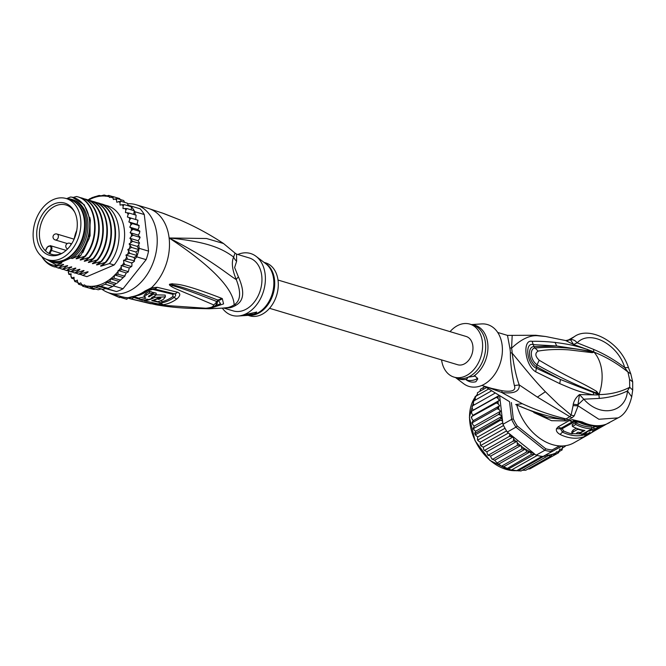 <?xml version="1.0" encoding="UTF-8"?>
<svg xmlns="http://www.w3.org/2000/svg" width="666" height="666" viewBox="0 0 666 666"><rect width="100%" height="100%" fill="white"/><g stroke="black" fill="none" stroke-linecap="round" stroke-linejoin="round"><path stroke-width="1" d="M60.481 258.808A31.968 23.019 -73.3 0 0 80.703 227.339A31.968 23.019 -73.3 0 0 66.184 198.535A31.968 23.019 -73.3 0 0 55.586 198.734A31.968 23.019 -73.3 0 0 53.513 199.5A31.968 23.019 -73.3 0 0 33.3 230.96A31.968 23.019 -73.3 0 0 47.819 259.773A31.968 23.019 -73.3 0 0 58.408 259.574A31.968 23.019 -73.3 0 0 60.481 258.808M66.184 198.535L69.863 199.634A31.968 23.019 106.7 0 1 84.374 228.446A31.968 23.019 106.7 0 1 64.161 259.906A31.968 23.019 106.7 0 1 62.088 260.672A31.968 23.019 106.7 0 1 51.49 260.872L47.819 259.773M44.897 253.038A27.164 19.555 -73.3 0 0 46.362 253.971A27.164 19.555 -73.3 0 0 61.971 253.355A27.164 19.555 -73.3 0 0 74.467 211.688A27.164 19.555 -73.3 0 0 69.106 205.27A27.164 19.555 -73.3 0 0 67.641 204.337A27.164 19.555 -73.3 0 0 40.201 218.456A27.164 19.555 -73.3 0 0 44.897 253.038M47.128 247.635L45.488 250.874A25.741 18.531 -73.3 0 0 47.161 252.281A25.741 18.531 -73.3 0 0 48.551 253.163A25.741 18.531 -73.3 0 0 48.984 253.396L50.624 250.166A2.922 2.106 -73.3 0 0 50.25 246.395A2.922 2.106 -73.3 0 0 47.244 247.419A2.922 2.106 -73.3 0 0 47.128 247.635L47.161 247.494M45.488 250.874L45.488 250.874A25.741 18.531 106.7 0 1 42.482 220.013A25.741 18.531 106.7 0 1 66.034 204.986A25.741 18.531 106.7 0 1 68.715 206.119A25.741 18.531 106.7 0 1 70.105 207.009A25.741 18.531 106.7 0 1 74.825 212.404M76.765 230.403A25.741 18.531 -73.3 0 0 74.184 238.986M62.662 252.947A25.741 18.531 106.7 0 1 51.24 254.304A25.741 18.531 106.7 0 1 48.984 253.396L49.8 253.721L51.407 250.549A3.538 2.547 -73.3 0 0 50.3 245.637L66.109 250.383M53.172 254.728L49.8 253.721M144.938 291.034A6.144 3.147 54.9 0 0 146.92 290.859L150.874 289.019A6.144 1.49 74.3 0 0 151.39 287.795L157.226 287.304L177.431 292.183C180.702 293.315 180.536 295.554 176.94 298.909A44.206 31.826 106.7 0 1 163.42 304.695L150.499 303.696L130.328 298.809L128.147 297.735L131.385 296.828A46.104 33.2 -73.3 0 0 137.979 294.905A46.104 33.2 -73.3 0 0 138.262 294.788A46.104 33.2 -73.3 0 0 144.938 291.034L151.39 287.795A46.104 33.2 -73.3 0 0 169.122 237.987C209.64 241.908 223.018 249.3 233.641 257.051L235.023 253.088L223.526 243.523L206.568 238.511L169.122 237.987C225.541 275.108 233.833 295.479 234.141 304.861A12.296 6.577 -122.3 0 1 236.122 305.136A27.664 19.922 106.7 0 1 233.525 306.543A27.664 19.922 106.7 0 1 233.108 306.726A27.664 19.922 106.7 0 1 230.02 307.75L224.592 307.958M235.023 253.088L236.538 254.121L249.234 257.933A27.664 19.922 106.7 0 1 261.738 275.682A27.664 19.922 106.7 0 1 244.305 310.09A27.664 19.922 -73.3 0 1 233.341 310.922L223.709 308.033M236.538 254.121L236.605 261.313L234.623 267.557L238.436 276.939C244.78 291.209 244.014 300.607 236.122 305.136M132.076 297.019A6.144 6.094 -2 0 1 128.147 297.735A46.104 33.2 -73.3 0 1 121.803 296.728L109.54 293.048A46.104 33.2 106.7 0 0 127.814 291.65A46.104 33.2 -73.3 0 0 156.968 246.27A46.104 33.2 -73.3 0 0 136.031 204.72L148.293 208.4A46.104 33.2 -73.3 0 1 169.122 237.987C211.771 259.915 225.816 273.152 236.288 279.62C241.325 292.466 240.609 300.882 234.141 304.861A28.064 20.205 -73.3 0 1 231.502 306.293A28.064 20.205 -73.3 0 1 227.939 307.517L222.635 308.117L227.947 307.517A12.296 7.884 -103.1 0 1 230.02 307.75M109.54 293.048A46.104 33.2 106.7 0 1 101.881 289.169M136.031 204.72A46.104 33.2 -73.3 0 0 127.855 203.729M150.732 289.027A6.144 1.49 74.3 0 0 150.874 289.019L154.079 288.853L174.309 293.781C176.174 294.38 176.124 295.571 174.167 297.361A43.265 31.152 106.7 0 1 162.013 302.83M147.394 290.543A3.072 1.573 54.9 0 1 148.143 290.567L152.764 289.385L173.01 294.33L172.802 296.595A42.799 30.819 106.7 0 1 161.888 301.756M121.803 296.728L156.219 304.795L205.661 308.241C210.856 307.942 213.495 306.818 213.57 304.861C177.039 289.152 175.125 288.811 171.52 286.58C169.655 285.398 169.022 284.623 169.622 284.257L172.253 283.749C176.157 284.923 177.522 281.268 221.403 298.218L222.278 298.576L223.568 303.896L209.091 308.749L222.635 308.117M199.067 308.508A6.144 3.713 -88.3 0 0 199.467 308.558L199.467 308.558A6.144 3.713 -88.3 0 0 200.166 308.466M197.694 308.483A6.144 3.721 -88 0 0 197.902 308.5A6.144 3.721 -88 0 0 198.293 308.483M205.661 308.241A6.144 3.555 87.7 0 1 205.136 308.333L205.136 308.333C189.052 308.858 172.744 307.675 156.219 304.795M205.136 308.333C212.146 307.659 216.2 305.977 217.291 303.296L216.592 301.44C178.08 286.297 176.615 287.213 172.444 285.448L169.763 284.34L171.686 284.632L169.813 284.324A6.144 0.916 56.7 0 0 169.747 284.149M213.57 304.861A6.144 5.519 -71.9 0 0 216.592 301.44L218.29 300.241L217.491 299.925L218.39 300.241L220.529 303.746L210.548 307.625M171.52 286.58A6.144 4.87 -60.7 0 0 172.444 285.448L169.763 284.34A6.144 1.024 43.2 0 1 169.622 284.257M172.253 283.749A6.144 4.179 92.7 0 1 171.686 284.632C174.967 285.964 176.09 283.949 217.491 299.925A6.144 5.32 109.5 0 0 221.403 298.218M222.278 298.576A6.144 5.336 109.4 0 1 218.39 300.241L215.917 305.011M107.759 292.432L119.539 297.569L120.213 296.245M223.535 243.523C209.74 234.382 195.013 226.44 179.37 219.697L164.011 213.611L148.293 208.4M238.436 276.939A12.296 4.504 157.4 0 0 236.288 279.62C232.193 269.738 231.302 262.221 233.641 257.051A12.296 10.698 -155.5 0 0 236.605 261.313M238.112 316.017L250.316 315.218A27.847 20.055 -73.3 0 0 273.684 279.52A27.847 20.055 -73.3 0 0 273.643 279.162A27.847 20.055 -73.3 0 0 265.767 263.694L256.019 256.302A32.276 23.235 -73.3 0 1 265.143 274.226A32.276 23.235 106.7 0 1 238.112 316.017A32.276 23.235 106.7 0 1 222.327 308.142M256.019 256.302A32.276 23.235 -73.3 0 0 237.77 254.495M248.118 315.359L249.683 315.826A27.664 19.922 106.7 0 0 270.329 307.359A27.664 19.922 106.7 0 0 278.08 280.586A27.664 19.922 -73.3 0 0 265.584 262.837L264.011 262.362M246.77 314.269L256.643 312.079L254.603 313.869L244.647 315.351L246.77 314.269M256.61 311.954A6.144 2.198 -6.7 0 1 254.587 313.719A6.144 2.198 -6.7 0 1 246.204 314.51M139.843 299.375L132.176 296.961M139.735 298.426L133.974 296.661M144.439 300.524L143.298 300.249M144.281 296.853A44.147 31.785 106.7 0 1 139.669 297.852L139.877 299.608L142.641 300.349A45.896 33.042 -73.3 0 0 147.519 299.225L148.743 299.542A45.837 33.009 -73.3 0 0 152.839 297.893L151.623 297.577A45.896 33.042 -73.3 0 0 156.319 294.871L153.546 294.131A45.996 33.117 106.7 0 1 148.851 296.836L148.385 296.47M148.751 295.954L148.851 296.836L148.984 295.812A46.029 33.142 -73.3 0 0 152.323 293.798L152.123 292.058L149.392 291.283A44.239 31.851 106.7 0 1 146.054 293.331L144.106 295.321L144.306 297.036L145.812 298.118A45.996 33.117 106.7 0 1 139.877 299.608M156.319 294.871L156.11 293.132L153.346 292.391A44.147 31.785 106.7 0 1 152.248 293.115M152.964 300.266L157.867 301.731A45.23 32.567 -73.3 0 0 163.32 299.4L165.384 296.845L165.176 295.096L156.31 294.847M144.38 300.05L144.472 300.816L157.842 303.871A44.764 32.234 -73.3 0 0 162.029 302.98L161.83 301.257L160.131 300.907M162.029 302.98L151.706 300.666A45.638 32.859 -73.3 0 0 157.85 298.127L160.881 298.027L160.281 298.709A45.471 32.742 106.7 0 1 158.933 299.392L157.109 298.959A45.596 32.834 106.7 0 1 153.005 300.607M165.384 296.845L154.803 297.361A45.812 32.984 106.7 0 1 144.472 300.816M157.059 298.535L157.109 298.959M158.741 297.777L158.933 299.392M152.323 293.798L149.592 293.023A46.079 33.183 106.7 0 1 146.254 295.046L144.306 297.036M149.392 291.283L149.592 293.023M153.346 292.391L153.546 294.131M152.739 297.019L152.839 297.893M127.389 298.343L126.898 299.317L119.738 297.169M66.425 198.61A32.734 23.568 106.7 0 1 71.512 199.325L72.944 199.758A32.734 23.568 106.7 0 1 87.737 220.771A32.734 23.568 106.7 0 1 72.236 258.541L77.631 256.227A35.04 25.233 -73.3 0 0 89.435 220.038A35.04 25.233 -73.3 0 0 72.169 197.186L70.454 197.019L66.733 198.61M71.512 199.325A32.734 23.568 106.7 0 1 86.305 220.338A32.734 23.568 106.7 0 1 70.804 258.108L72.236 258.541M73.252 197.419L76.54 196.512C96.379 200.741 101.007 236.663 84.873 256.227L77.697 258.466C75.957 258.991 75.616 258.883 76.682 258.158L80.752 255.544L89.119 238.595L90.385 219.963L84.191 204.687L72.169 197.186M92.141 197.602L87.804 200.008M68.456 271.004L68.764 274.242L71.12 273.809L70.937 276.348L71.637 278.238L74.026 277.256L74.093 279.753L74.958 281.61L77.323 280.086L77.647 282.484L78.671 284.282L80.736 282.809L82.709 286.23L84.54 284.857L87.013 287.404L88.67 286.097L91.5 287.795L93.073 286.546L96.095 287.387L97.744 286.205L100.724 286.197L105.295 284.24L106.776 282.342L114.635 284.698L112.654 286.447A47.336 34.083 -73.3 0 0 113.636 285.93L114.186 285.231M136.73 256.843A47.336 34.083 -73.3 0 0 137.171 255.569L134.107 257.509L134.549 259.582L136.73 256.843L146.129 259.657L123.035 288.744A47.336 34.083 106.7 0 1 119.772 290.343A47.336 34.083 106.7 0 1 116.467 291.55L105.586 288.569M123.035 288.744L113.636 285.93M105.295 284.24L112.654 286.447A47.336 34.083 106.7 0 1 110.373 287.521A47.336 34.083 106.7 0 1 108.075 288.403L100.724 286.197M135.248 214.902L134.873 211.721A47.336 34.083 -73.3 0 0 134.316 210.781A47.336 34.083 -73.3 0 0 131.443 206.785A47.336 34.083 -73.3 0 0 130.761 205.994L140.16 208.816A47.336 34.083 106.7 0 1 144.272 214.544L148.568 251.124A47.336 34.083 106.7 0 1 146.129 259.657M148.568 251.124L139.169 248.31L138.769 244.855L137.288 246.403L138.878 249.617A47.336 34.083 -73.3 0 0 139.169 248.31M131.527 247.411L127.789 249.575L135.964 252.031L137.171 255.569A47.336 34.083 -73.3 0 0 138.878 249.617L131.527 247.411L129.112 243.956L137.288 246.403M134.873 211.721L144.272 214.544M97.744 286.205L107.076 288.736A47.336 34.083 -73.3 0 0 108.075 288.403L112.654 286.447M107.076 288.736L116.467 291.55M134.549 259.582L133.683 261.88L131.793 263.062L132.01 265.193L131.344 266.517L131.86 266.275L129.279 267.998L128.263 271.903L126.299 272.943L124.5 276.132L125.158 275.807L117.108 283.175M106.418 288.553L108.075 288.403M135.722 218.923L136.122 215.201M138.328 241.109L139.544 243.19M133.691 214.435L134.316 210.781L126.956 208.575L122.969 208.525L123.152 205.977L124.084 204.579L120.063 205.07L119.997 202.581L120.762 201.215L116.766 202.239L116.442 199.842L117.049 198.535L113.353 199.525L113.012 196.587L109.549 197.477L108.708 195.413L105.419 196.229L104.221 195.021L101.066 195.796L99.134 195.454L92.224 197.569M139.252 225.599L138.703 225.258L139.061 227.314L137.937 229.628L129.762 227.173L130.894 224.858L132.434 223.61L128.854 221.936L129.762 219.497L131.169 218.173L127.397 217.024L128.08 214.51L129.337 213.128L125.424 212.529L125.857 209.973L126.956 208.575M131.219 209.848L131.443 206.785L124.084 204.579M130.761 205.994L128.172 205.286L127.306 203.172L120.762 201.215M128.188 205.811L128.172 205.286M124.625 202.372L123.709 200.541L117.049 198.535M113.012 196.587L119.589 198.56L120.929 200.341M108.65 195.396L112.512 196.553M104.071 194.996L106.643 195.746M89.552 198.859L95.005 196.62M137.937 229.628L139.652 231.31L139.61 232.95L138.287 235.106L130.111 232.65L131.435 230.503L133.108 229.354L129.762 227.173M138.07 240.726L129.895 238.278L131.393 236.322L133.183 235.306L130.111 232.65M129.112 243.956L132.651 241.358L129.895 238.278M106.776 282.342L109.748 281.551L110.831 278.954L113.994 278.18L114.669 274.983L117.965 274.176L118.132 270.488L121.587 269.605L121.104 265.543L124.808 264.56L123.834 262.737L123.585 260.306L127.564 259.116L125.932 255.061L129.82 253.363L127.789 249.575M71.046 274.933L68.764 274.242L69.197 273.926A46.104 33.2 -73.3 0 1 68.232 272.352M74.076 278.971L71.637 278.238L72.078 277.705A46.104 33.2 -73.3 0 1 70.937 276.348M74.775 281.518L77.631 282.409M78.53 284.224L81.693 285.19M89.752 288.228L82.676 286.214M139.469 230.802L139.943 231.293M139.652 231.31L133.108 229.354M138.978 225.574L132.434 223.61M138.703 225.258L137.021 224.384L137.97 220.213M128.854 221.936L137.021 224.384M137.712 220.13L131.169 218.173M127.397 217.024L135.573 219.48M137.363 220.021L135.797 219.547M135.872 215.093L129.337 213.128M139.244 242.449L138.769 244.855M138.287 235.106L139.718 237.263L133.183 235.306M139.652 236.563L139.569 238.769L138.253 240.484M139.186 243.315L132.651 241.358M100.691 203.963L107.642 205.836A36.888 26.557 106.7 0 1 114.127 265.001L86.93 276.631A36.888 26.557 106.7 0 1 86.447 276.498L79.695 274.226M93.548 289.369L87.013 287.404M95.621 289.027L93.623 289.385M93.073 286.546L101.199 288.977L98.193 289.777M98.168 289.777L91.5 287.795M105.603 288.561L102.755 289.394L101.199 288.977M102.631 289.352L96.095 287.387M139.718 237.263L140.018 237.754L140.043 237.188M138.878 249.617L135.964 252.031M137.171 255.569L129.82 253.363M125.932 255.061L134.107 257.509M134.332 261.397L134.582 260.831L127.564 259.116M123.585 260.306L131.793 263.062M132.184 262.562L131.76 262.754M134.107 261.072L133.683 261.88M109.748 281.551L116.284 283.516L114.635 284.698M121.104 265.543L129.279 267.998M131.344 266.517L124.808 264.56M128.13 271.57L121.587 269.605M118.132 270.488L126.299 272.943M124.5 276.132L117.965 274.176M114.669 274.983L122.844 277.439M120.529 280.136L113.994 278.18M110.831 278.954L118.956 281.393M80.261 197.835L81.377 197.96M84.341 199.059L85.464 199.184M88.428 200.291L89.552 200.408M92.516 201.515L93.64 201.631M96.603 202.739L97.719 202.864M76.54 196.512L77.289 196.728M84.715 198.959C104.604 203.155 109.124 239.335 93.04 258.674L85.872 260.914C84.149 261.438 83.808 261.33 84.848 260.614L89.477 257.609L88.961 257.451L81.785 259.69C80.062 260.215 79.72 260.106 80.769 259.382L85.39 256.377L84.873 256.227M85.39 256.377C101.573 236.93 96.77 200.632 77.056 196.67M89.477 257.609C105.561 238.261 101.032 202.089 81.144 197.894M80.628 197.735C100.333 201.706 105.145 238.003 88.961 257.451M88.803 200.191L91.525 201.149C109.282 207.659 112.304 241.392 97.128 259.898L89.96 262.146C88.212 262.654 87.87 262.554 88.936 261.838L93.565 258.833L93.04 258.674M96.97 202.639C116.783 206.835 121.453 242.74 105.303 262.354L98.127 264.593C96.403 265.11 96.062 265.01 97.111 264.285L101.732 261.28L94.048 263.37C92.316 263.886 91.975 263.786 93.024 263.062L97.652 260.056L97.128 259.898M97.652 260.056C113.753 240.776 109.141 204.395 89.319 200.341M101.057 203.863C120.804 207.8 125.533 244.314 109.391 263.578L102.214 265.817C100.491 266.342 100.15 266.233 101.199 265.509L105.819 262.512L105.303 262.354M105.819 262.512C121.97 243.24 117.241 206.726 97.494 202.797M93.565 258.833C108.741 240.318 105.719 206.593 87.954 200.075L85.231 199.117M101.732 261.28C117.89 241.666 113.212 205.761 93.407 201.573M92.882 201.415C112.712 205.469 117.324 241.85 101.215 261.13M114.127 265.001L109.391 263.578M54.237 266.833L61.955 264.752C63.703 264.227 64.044 264.327 62.97 265.051L61.147 265.018M62.229 269.231L70.13 267.199C71.878 266.683 72.219 266.783 71.145 267.507L69.322 267.474M58.142 267.998L66.042 265.975C67.79 265.451 68.132 265.559 67.058 266.283L65.235 266.25M54.779 266.991L54.645 266.949A36.888 26.557 106.7 0 1 54.162 266.808A36.888 26.557 106.7 0 1 42.091 257.076L41.758 256.485M62.954 269.439L59.266 268.098M58.866 268.215L55.178 266.875M66.317 270.454L63.353 269.322M70.405 271.678L67.441 270.554M74.484 272.902L71.52 271.778M78.571 274.134L75.608 273.002M86.93 276.631L82.401 275.283M46.112 259.157L56.71 265.176L56.094 265.576C50.425 265.251 45.763 262.421 42.091 257.076M63.362 264.394L58.35 268.057M67.449 265.617L62.438 269.289M90.01 217.79L90.085 235.747L82.909 252.539M80.253 255.886L77.697 258.466M93.723 238.928L92.474 243.073M84.341 257.109L81.785 259.69M97.794 240.193L96.545 244.347M88.428 258.333L85.872 260.914M71.537 266.841L66.517 270.513M76.182 258.508L76.682 258.158M80.261 259.732L80.769 259.382M84.349 260.955L84.848 260.614M70.804 258.108L60.381 262.562L61.805 262.995L56.71 265.176M61.805 262.995A32.734 23.568 106.7 0 1 54.129 262.471L52.706 262.038A32.734 23.568 106.7 0 1 48.06 259.848M80.752 255.544L77.631 256.227M100.699 265.859L101.199 265.509M96.612 264.635L97.111 264.285M92.524 263.411L93.024 263.062M88.436 262.179L88.936 261.838M56.094 265.576L54.645 266.949M67.041 270.662L74.209 268.423C75.966 267.907 76.299 268.007 75.233 268.731L70.604 271.736M75.624 268.065L75.233 268.731L73.41 268.698M71.129 271.895L78.297 269.655C80.045 269.131 80.386 269.231 79.321 269.955L74.692 272.96M79.712 269.297L79.321 269.955L77.497 269.921M75.208 273.118L82.384 270.879C84.132 270.354 84.474 270.454 83.4 271.187L78.779 274.184M83.791 270.521L83.4 271.187L81.585 271.145M79.296 274.342L86.472 272.103C88.22 271.578 88.561 271.686 87.487 272.411L82.867 275.416M87.879 271.745L87.487 272.411L85.664 272.377M101.873 241.467L100.624 245.588M92.516 259.565L89.96 262.146M105.969 242.64L104.712 246.803M96.603 260.789L94.048 263.37M110.065 243.823L108.808 248.01M100.683 262.013L98.127 264.593M114.161 245.038L112.904 249.201M104.77 263.236L102.214 265.817M60.381 262.562A32.734 23.568 106.7 0 1 52.706 262.038M54.853 261.513A31.81 22.91 -73.3 0 0 85.007 220.446A31.81 22.91 -73.3 0 0 73.019 200.949M278.013 280.036L466.183 336.48A14.752 10.623 106.7 0 1 472.885 349.775A14.752 10.623 106.7 0 1 463.553 364.294A14.752 10.623 106.7 0 1 457.708 364.743L269.539 308.3M559.44 445.929L552.097 449.95L551.773 451.54A47.336 33.65 -119.5 0 1 548.318 451.107A47.336 33.65 -119.5 0 1 544.821 450.283L536.163 455.169L534.69 454.204L531.576 454.27L529.97 451.939L503.646 466.808L510.705 469.838L516.466 470.795L542.074 456.335A47.336 33.65 60.5 0 0 543.115 456.426L562.179 445.995M531.576 454.27L506.984 468.614L505.844 468.156M503.646 466.808L501.873 465.967L526.723 451.939L525.341 449.067L521.986 448.926L520.995 445.379L517.449 445.296L516.999 441.233L513.186 441.108L513.644 439.019L513.261 436.863L509.282 436.43L509.906 434.157L533.841 453.313A46.104 32.776 -119.5 0 1 525.424 449.159M501.023 465.775L497.136 462.962L521.986 448.926M536.163 455.169A47.336 33.65 60.5 0 0 537.229 455.461A47.336 33.65 60.5 0 0 539.66 455.994A47.336 33.65 60.5 0 0 542.074 456.335M561.896 445.995L543.115 456.426M499.675 396.32L502.955 424.292A47.336 33.65 60.5 0 0 503.546 425.499A47.336 33.65 60.5 0 0 506.551 430.91A47.336 33.65 60.5 0 0 507.267 432.051L515.934 427.156L544.821 450.283L545.745 448.801L517.249 425.99L515.934 427.156A47.336 33.65 -119.5 0 1 511.621 419.397L513.303 418.897L511.38 402.539M552.097 449.95A46.104 32.776 -119.5 0 1 545.745 448.801M502.955 424.292L511.621 419.397L509.532 401.615M517.249 425.99A46.104 32.776 -119.5 0 1 513.303 418.897M507.267 432.051L509.906 434.157M535.014 454.412L533.841 453.313M494.713 393.348L472.144 406.085L472.169 408.108L473.185 410.181L471.545 411.413L471.711 413.353L472.91 415.326L471.578 416.991L471.878 418.831L473.251 420.662L472.261 422.069L472.669 424.45L474.184 426.115L473.551 428.546L498.409 414.51L499.758 412.845L500.541 411.23L499.025 409.565L497.102 408.699L499.608 405.777L498.235 403.946L496.428 402.955L499.267 400.441L498.068 398.468L496.395 397.377L498.801 395.812M498.409 414.51L500.374 415.076A46.104 32.776 -119.5 0 1 499.758 412.845M473.401 427.722L474.017 429.961L475.582 431.235L475.099 433.366L499.958 419.33L501.939 416.358L500.374 415.076M502.564 420.954L500.316 420.288L475.308 434.881L474.733 433.35M565.467 445.712L565.226 446.295M562.72 447.793L565.018 446.495L563.894 445.895M565.018 446.495L564.393 445.945A46.104 32.776 -119.5 0 0 564.468 445.837M529.97 451.939L526.723 451.939M511.621 469.921L537.229 455.461M518.131 470.82L521.187 470.912L546.037 456.884L544.205 456.093L518.131 470.82L510.705 469.838M544.205 456.093L543.498 456.218M520.695 471.004L521.187 470.912L520.695 471.004M521.187 470.912L522.452 470.229L525.699 470.271L550.549 456.243L548.767 455.377L522.452 470.229M548.767 455.377L546.037 456.884M534.69 454.204L508.508 468.989M550.549 456.243L552.705 454.179A46.104 32.776 -119.5 0 1 545.088 455.344M562.62 445.979L562.062 449.941L559.765 448.959L558.624 452.738L556.585 451.806L554.77 454.853L552.705 454.179M533.449 466.891L558.666 452.713M562.196 449.833L559.415 451.431M508.458 433L483.416 447.136L483.566 449.25L484.432 450.457L509.282 436.43M484.432 450.457L486.904 451.739L487.287 453.904L488.336 455.136L513.186 441.108M513.261 436.863L486.904 451.739M477.455 392.715L486.272 387.679M477.281 395.421L477.472 392.69M475.025 396.745L475.79 396.919L475.216 396.586L488.361 389.16M475.216 396.586L475.283 400.041M473.168 401.282L491.175 391.067M473.376 401.115L473.243 403.188L473.951 405.07M498.717 395.762L473.185 410.181M471.828 411.113L496.395 397.377M499.267 400.441L472.91 415.326M471.736 416.5L496.428 402.955M471.578 416.991L471.337 417.574L471.303 417.058M473.251 420.662L499.608 405.777M472.261 422.069L472.252 422.735L497.102 408.699M472.252 422.735L472.044 423.335L471.944 422.744M500.541 411.23L474.184 426.115M473.551 428.546L473.368 429.095L473.201 428.504M501.939 416.358L475.582 431.235M474.891 432.667L475.099 433.366A47.336 33.65 60.5 0 0 475.457 434.315L476.04 435.714L477.763 436.963L477.439 438.894L477.938 439.96L503.546 425.499M502.788 422.835L477.763 436.963M477.938 439.96L477.805 440.484L477.48 439.835L477.938 439.96L478.563 441.167L480.353 442.182L480.261 444.222L480.952 445.371L506.551 430.91M504.995 428.263L480.353 442.182M480.952 445.371L480.819 445.837L480.436 445.221L480.952 445.371L481.601 446.378L483.416 447.136M483.083 388.37L484.249 386.188M479.928 391.267L480.469 389.202L484.906 386.68M497.136 462.962L494.647 460.264L492.599 459.332L517.449 445.296M525.341 449.067L498.984 463.944M554.77 454.853L529.92 468.881L527.897 469.031M487.745 454.986L488.22 455.502L487.745 454.986M488.336 455.136L490.642 456.118L491.258 457.983L492.599 459.332L491.949 459.174L492.599 459.332M516.999 441.233L490.642 456.118M520.995 445.379L494.647 460.264M572.402 426.407L575.79 424.492A46.104 32.776 -119.5 0 0 591.841 428.779L582.608 433.949L571.936 433.649L571.736 431.934L573.068 430.086L573.276 431.818L577.788 429.262A46.104 32.776 -119.5 0 0 583.607 430.677L580.219 432.592A46.104 32.776 60.5 0 1 578.055 432.192L576.923 432.825C576.348 433.791 577.239 433.991 579.595 433.433L584.89 430.452A46.104 32.776 60.5 0 1 572.402 426.407L572.194 424.608L575.582 422.694L575.79 424.492M576.54 433.316L576.923 432.825M573.276 431.818L571.936 433.649M589.876 429.886L590.001 430.944A46.104 32.776 -119.5 0 1 588.594 431.002L585.206 432.917A46.104 32.776 60.5 0 0 586.613 432.858L582.658 435.089A46.104 32.776 60.5 0 0 585.814 434.665L589.968 432.4M589.768 432.434L587.187 434.357A46.104 32.776 60.5 0 0 590.276 433.341L594.438 430.794L592.324 430.994L597.111 428.288A46.104 32.776 -119.5 0 1 593.955 428.713L590.001 430.944M450.05 331.643A27.664 19.922 106.7 0 1 458.932 324.95A27.664 19.922 106.7 0 1 469.896 324.117A27.664 19.922 106.7 0 1 482.459 349.042A27.664 19.922 106.7 0 1 464.96 376.273A27.664 19.922 106.7 0 1 454.004 377.106A27.664 19.922 106.7 0 1 441.566 359.906M575.582 422.694A44.264 31.46 60.5 0 0 591.641 427.048L591.841 428.779M583.558 430.261L583.607 430.677M577.73 428.729L577.788 429.262M576.373 428.221L573.068 430.086M591.758 428.08L593.747 426.956L593.955 428.713M582.534 433.982L582.658 435.089M587.137 433.916L587.187 434.357M593.747 426.956A44.264 31.46 60.5 0 0 596.894 426.498L597.111 428.288M583.616 434.998A44.88 31.901 -119.5 0 1 562.454 432.109L563.652 430.944L562.312 428.912L562.887 428.296L574.192 421.911L579.029 422.269A44.264 31.46 -119.5 0 0 592.224 425.865M466.317 379.936L468.04 377.197L475.266 376.107L477.772 378.921L475.857 381.743C472.46 382.617 469.28 382.009 466.317 379.936A6.144 2.198 -6.7 0 0 475.582 379.462A6.144 2.198 -6.7 0 0 477.505 378.038M593.922 352.239L591.1 351.79L593.98 352.214L592.191 352.672L591.1 351.79C572.66 347.61 553.979 346.362 535.064 348.043L538.12 351.107C534.79 353.213 535.148 356.26 539.185 360.231L537.037 364.793C529.628 359.515 529.928 348.085 535.064 348.043L533.957 346.636C527.772 346.437 527.547 359.906 536.297 366.583L560.456 379.487L536.288 368.206C526.881 364.352 524.217 341.675 533.524 344.655L556.709 345.97L533.957 346.636L532.117 341.325C538.453 341.15 546.103 341.516 555.069 342.424L556.709 345.97L588.619 350.849L593.939 352.181L592.29 351.273L594.297 352.472A39.96 28.771 106.7 0 1 601.814 371.079A39.96 28.771 106.7 0 1 599.175 394.022L595.887 392.815L598.851 394.239L597.51 394.13L599.075 394.588L597.402 394.946L597.51 394.13L560.456 379.487L559.715 383.616L535.697 371.803L537.037 364.793C557.492 376.29 577.114 385.631 595.887 392.815L596.711 391.417L598.851 394.239M592.191 352.672L569.938 349.975C563.927 349.425 550.332 348.909 538.12 351.107M596.711 391.417C577.097 379.853 572.835 380.169 539.185 360.231M574.192 421.911A3.072 2.181 60.5 0 0 572.793 421.561L575.124 421.029L580.161 422.186A6.144 3.005 116.1 0 1 580.094 422.152M593.073 431.759L584.39 436.588A46.104 32.776 -119.5 0 1 560.073 434.44L562.454 432.109L560.556 428.954L561.496 427.947L572.793 421.561A6.144 4.371 60.5 0 1 569.422 420.479L572.46 419.68L582.226 421.928A6.144 3.005 116.1 0 1 580.161 422.186C589.152 426.548 597.81 427.239 606.135 424.267L617.99 417.907C624.342 415.01 628.912 407.983 631.718 396.819L627.455 390.909C626.073 412.254 600.865 418.431 583.782 399.192L577.955 404.762L579.47 394.555C576.173 397.236 574.092 400.466 573.235 404.254L577.955 404.762L578.138 405.86L598.876 419.264L617.99 417.907M455.569 377.58L463.561 383.641A32.276 23.235 -73.3 0 0 481.809 385.447A32.276 23.235 -73.3 0 0 502.405 349.575A32.276 23.235 -73.3 0 0 481.476 323.926L471.461 324.583M599.167 394.38L599.075 394.588C610.356 394.447 620.579 392.008 629.728 387.271L629.561 379.395L627.938 372.011C617.216 363.42 605.935 356.801 594.089 352.156L594.222 352.297M628.429 367.565L624.716 367.582C618.156 344.797 590.359 329.046 577.156 342.815C575.091 340.293 572.818 339.285 570.321 339.785L565.759 340.601L573.592 344.489L577.156 342.815L593.556 349.375C604.578 354.079 614.959 360.14 624.716 367.582L627.938 372.011L630.777 373.834L628.429 367.565C619.888 340.884 588.852 325.857 574.308 336.671L570.337 339.51L567.44 340.567M582.226 421.928A46.104 32.776 60.5 0 0 606.543 424.075L609.348 422.752M560.073 434.44C557.084 432.733 555.894 430.819 556.501 428.696L558.116 426.856A6.144 4.371 60.5 0 0 561.496 427.947A3.072 2.181 -119.5 0 1 562.887 428.296M595.246 430.419L594.222 431.044M598.842 394.422L599.317 398.401C610.064 397.46 619.438 394.963 627.455 390.909L629.728 387.271L632.7 390.093L631.718 396.819M516.783 405.144A46.104 32.776 60.5 0 0 573.751 442.89L588.22 434.715M533.816 412.554L551.565 420.696L565.933 420.895L564.21 419.547L547.377 417.632L515.675 404.537C526.373 409.182 528.205 409.781 538.386 413.145C547.46 415.959 556.068 418.09 564.21 419.547L566.067 418.906C551.065 415.334 536.471 410.256 522.269 403.696L501.656 392.449L502.206 390.751L491.525 388.37M565.933 420.895L572.061 417.757L574.2 415.867L578.138 405.86L573.101 405.611L573.235 404.254M486.205 386.771L501.656 392.449C513.877 394.022 519.738 391.516 519.239 384.931L537.404 397.127L569.838 416.683L566.067 418.906L568.298 419.971M565.759 340.601L570.337 339.51L573.592 344.489L592.29 351.273M599.317 398.401L583.782 399.192L579.47 394.555L593.198 394.863C577.63 391.583 572.902 389.185 559.715 383.616M597.402 394.946L593.198 394.863L593.597 392.89M502.206 390.751C512.146 392.199 516.2 390.467 514.377 385.547C511.605 372.677 510.273 361.73 510.381 352.705A12.296 3.671 177.7 0 0 512.162 353.13A27.905 20.088 -73.3 0 0 511.58 348.168A12.296 5.078 -11.4 0 1 509.806 347.785L507.484 335.389L535.83 335.264L538.769 335.872C530.677 334.698 521.62 338.794 511.58 348.168L512.179 335.772M574.2 415.867L571.103 415.093L569.838 416.683L572.061 417.757M514.377 385.547L519.239 384.931C516.3 376.973 513.936 366.375 512.162 353.13C526.223 370.013 533.058 378.937 545.371 391.733L558.491 404.47L571.103 415.093L573.101 405.611M588.619 350.849L587.828 349.533C573.568 345.238 569.655 344.372 555.069 342.424M535.697 371.803C524.708 365.076 522.161 338.994 532.117 341.325M535.83 335.264L545.695 336.513L538.769 335.872M567.299 340.659L565.917 340.617M50.624 250.166L61.389 253.546M58.358 236.005A3.072 2.214 -73.3 0 0 56.968 234.032A3.072 3.072 0 0 0 53.03 237.337A3.072 3.072 0 0 0 55.203 239.918A3.072 2.214 -73.3 0 0 57.492 238.977A3.072 2.214 -73.3 0 0 58.358 236.005M71.037 244.73A3.072 2.214 -73.3 0 0 69.739 243.24A3.072 3.072 0 0 0 65.784 246.145A3.072 3.072 0 0 0 67.574 248.984M172.802 296.595A3.072 1.565 -125.6 0 1 172.952 296.636A3.072 1.565 -125.6 0 1 174.167 297.361A6.144 3.122 -125.6 0 0 176.94 298.909M248.951 315.301A27.664 19.922 -73.3 0 0 274.542 279.87A27.664 19.922 -73.3 0 0 274.5 279.512A27.664 19.922 -73.3 0 0 264.677 262.87M148.143 290.567A44.256 31.868 106.7 0 1 141.733 294.172A44.256 31.868 106.7 0 1 138.428 295.363M131.385 296.828A6.144 4.021 80.5 0 0 132.651 296.919L139.71 294.863L146.92 290.859A6.144 3.147 54.9 0 0 147.086 290.726M152.764 289.385A3.072 2.231 106.2 0 1 154.079 288.853A6.144 4.471 106.2 0 0 157.226 287.304M134.782 297.078A3.072 2.214 -74.3 0 0 133.483 297.66A6.144 4.421 -74.2 0 1 130.328 298.809M150.499 303.696A6.144 4.579 -78.7 0 0 153.297 302.913M154.637 295.945L154.803 297.361M160.156 297.619L160.281 298.709M146.054 293.331L146.254 295.046M173.01 294.33A3.072 2.273 101.2 0 1 174.309 293.781A6.144 4.57 101.3 0 0 177.431 292.183M163.42 304.695A6.144 4.038 -98.9 0 1 161.105 303.238M105.178 196.054A46.104 33.2 -73.3 0 0 91.858 198.468A46.104 33.2 -73.3 0 0 88.328 200.241M88.911 286.272A46.104 33.2 -73.3 0 0 102.239 283.858A46.104 33.2 -73.3 0 0 114.494 275.333M131.435 230.503A46.104 33.2 -73.3 0 0 131.302 228.346M131.393 236.322A46.104 33.2 -73.3 0 0 131.477 234.116M130.769 242.224A46.104 33.2 -73.3 0 0 131.069 240.001M129.562 248.11A46.104 33.2 -73.3 0 0 130.078 245.904M127.797 253.879A46.104 33.2 -73.3 0 0 128.53 251.731M125.508 259.432A46.104 33.2 -73.3 0 0 126.432 257.376M122.586 264.91A46.104 33.2 -73.3 0 0 123.834 262.737M119.081 270.08A46.104 33.2 -73.3 0 0 120.937 267.507M114.96 274.858A46.104 33.2 -73.3 0 0 117.774 271.728M130.894 224.858A46.104 33.2 -73.3 0 0 130.536 222.802M129.762 219.497A46.104 33.2 -73.3 0 0 129.196 217.574M128.08 214.51A46.104 33.2 -73.3 0 0 127.306 212.745M125.857 209.973A46.104 33.2 -73.3 0 0 124.9 208.4M123.152 205.977A46.104 33.2 -73.3 0 0 122.011 204.62M119.997 202.581A46.104 33.2 -73.3 0 0 118.698 201.465M116.442 199.842A46.104 33.2 -73.3 0 0 114.835 198.893M112.754 197.894A46.104 33.2 -73.3 0 0 110.506 197.069M108.949 196.645A46.104 33.2 -73.3 0 0 105.711 196.104M74.093 279.753A46.104 33.2 -73.3 0 0 75.391 280.861M77.647 282.484A46.104 33.2 -73.3 0 0 79.254 283.441M81.335 284.44A46.104 33.2 -73.3 0 0 83.583 285.264M85.14 285.689A46.104 33.2 -73.3 0 0 88.378 286.23M91.009 201.723L91.525 201.149M474.791 397.644A44.572 31.685 60.5 0 0 475.241 440.759A44.572 31.685 60.5 0 0 509.615 470.221A44.572 31.685 60.5 0 0 509.865 470.271A44.572 31.685 60.5 0 0 514.81 470.704M511.446 436.38A46.104 32.776 -119.5 0 1 509.923 434.365M498.068 398.468A46.104 32.776 -119.5 0 1 498.185 396.228M498.235 403.946A46.104 32.776 -119.5 0 1 498.093 401.623M499.025 409.565A46.104 32.776 -119.5 0 1 498.618 407.192M502.397 420.829A46.104 32.776 -119.5 0 1 501.248 417.782M500.316 420.288A47.336 33.65 -119.5 0 1 499.958 419.33M556.202 452.755A46.104 32.776 -119.5 0 1 553.205 454.012M559.565 450.682A46.104 32.776 -119.5 0 1 557.592 451.989M562.728 447.885A46.104 32.776 -119.5 0 1 561.33 449.242M515.426 440.95A46.104 32.776 -119.5 0 1 513.644 439.019M519.988 445.196A46.104 32.776 -119.5 0 1 517.615 443.106M525.233 449.042A46.104 32.776 -119.5 0 1 521.628 446.511M475.724 396.295L477.147 394.605A44.572 31.685 60.5 0 0 475.774 396.27M579.711 432.509L579.811 433.325M454.004 377.106L457.084 378.03A27.664 19.922 -73.3 0 0 468.04 377.197A27.664 19.922 -73.3 0 0 468.331 377.073A27.664 19.922 -73.3 0 0 485.556 349.775A27.664 19.922 -73.3 0 0 472.977 325.041L469.896 324.117M563.652 430.944A44.264 31.46 60.5 0 0 571.994 433.891M581.626 434.357A44.264 31.46 60.5 0 0 582.559 434.215M600.274 425.79L597.027 427.622M471.836 324.7A28.03 20.18 106.7 0 1 487.937 346.137A28.03 20.18 106.7 0 1 473.368 376.365M466.683 379.22A28.03 20.18 106.7 0 1 455.944 377.697M579.978 422.102A3.072 1.499 -63.9 0 0 579.104 422.227L579.029 422.269M575.274 421.595L572.46 419.68M562.312 428.912L556.501 428.696M601.831 425.516L597.094 428.188M593.556 349.375L593.872 352.139M629.561 379.395L632.683 381.851L630.777 373.834M558.116 426.856L569.422 420.479M584.39 436.588L586.122 434.199M594.413 430.627A6.144 4.371 60.5 0 0 595.629 430.236L593.98 431.21M522.269 403.696L515.675 404.537M510.381 352.705A27.664 19.922 -73.3 0 0 509.806 347.785M537.404 397.127L545.371 391.733M45.371 250.666L47.128 247.228L50.3 245.637M74.109 239.177L56.968 234.032M67.283 243.548L55.203 239.918M71.637 243.814L69.739 243.24M209.091 308.749L197.427 308.483M161.647 212.762L179.37 219.697M132.351 296.778L131.585 297.136L132.651 296.919M61.971 269.156L62.487 269.305M57.884 267.923L58.4 268.082M66.051 270.379L66.575 270.529M70.138 271.603L70.663 271.761M74.226 272.827L74.742 272.985M78.313 274.051L78.829 274.209M515.059 470.737L509.44 470.263L489.926 460.414L475.025 440.726L469.397 417.349L474.791 397.585M594.43 430.777L594.322 429.861M593.414 431.568L588.228 434.715M595.629 430.236L606.343 424.184M632.7 390.093L632.683 381.851M491.583 388.386L481.809 385.447M574.308 336.671L567.382 340.584M508.957 401.332L484.232 386.18M497.702 332.459L507.484 335.389M566.083 340.642L545.695 336.513"/></g></svg>
